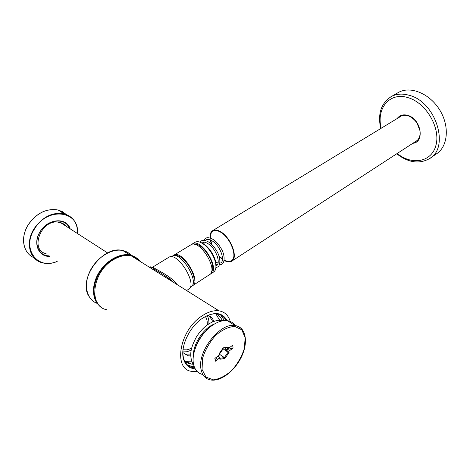 <?xml version="1.0" encoding="UTF-8"?>
<svg xmlns="http://www.w3.org/2000/svg" width="470" height="470" viewBox="0 0 470 470"><rect width="100%" height="100%" fill="white"/><g stroke="black" fill="none" stroke-linecap="round" stroke-linejoin="round"><path stroke-width="0.7" d="M224.09 260.404L224.149 260.433C227.122 262.066 229.589 262.348 231.557 261.285C238.889 258.059 230.482 236.334 219.784 231.275C216.987 229.836 214.672 229.601 212.834 230.559C210.754 231.786 209.808 234.236 210.002 237.902M210.219 239.747L211.353 244.03M214.49 250.51L214.702 250.857M219.167 256.514L222.516 259.393M224.155 259.986C226.987 261.526 229.342 261.784 231.222 260.762C238.302 257.648 230.188 236.68 219.86 231.786C217.158 230.4 214.919 230.165 213.139 231.093C211.165 232.256 210.255 234.571 210.401 238.026M210.613 239.912L211.864 244.518M218.95 255.839L222.533 258.97M223.056 348.305L223.15 348.91L219.326 354.262M217.968 356.113L219.731 357.318L219.889 359.25L224.93 358.457L229.072 352.43L228.878 351.184L233.091 348.059L232.662 345.274L228.438 348.393L228.238 347.136L223.15 348.17M219.472 354.239L224.39 357.582L224.93 358.457M223.15 348.91L228.085 352.212L227.932 351.249L228.878 351.184M226.364 347.712L227.486 348.458L227.345 347.571M233.091 348.059L225.829 349.845L227.932 351.249M225.829 349.845L225.506 347.835M222.98 348.194L218.996 353.939L219.208 355.203L219.39 354.656M219.208 353.64L218.996 353.939M220.025 358.434L220.078 358.751M216.97 356.853L215.348 361.213L219.901 357.682M219.995 358.269L224.39 357.582L228.085 352.212L229.072 352.43M215.348 361.213L214.866 358.404L219.208 355.203M235.176 325.575C233.32 322.82 230.711 321.186 227.345 320.681C222.668 320.099 217.551 321.738 212.011 325.598C199.979 333.853 190.967 352.612 193.534 364.121L193.993 365.977C195.543 370.76 198.505 373.609 202.876 374.531M193.681 354.215C195.978 342.73 201.853 333.336 211.3 326.039L213.404 324.653M227.486 348.458L228.438 348.393M219.208 319.054L219.437 320.223M191.854 361.665L190.65 361.912M188.235 362.164L186.196 362.094M207.887 315.37C210.725 316.304 212.71 318.296 213.838 321.345M190.779 355.919L188.323 355.778L182.895 352.629M209.356 315.975L212.904 321.709M190.761 354.891L187.042 354.868L184.017 353.781M202.388 243.331L205.972 245.798M215.419 261.338L215.889 264.916M200.907 242.538L206.26 245.881C210.748 250.122 213.821 255.163 215.466 260.997L215.959 266.602M211.259 273.534L213.486 272.089C215.583 270.773 216.341 268.017 215.754 263.834L215.342 261.855C213.574 255.604 210.284 250.204 205.466 245.657C201.319 242.085 197.911 240.922 195.256 242.173L194.915 242.379M191.731 244.441L192.635 243.766C201.366 237.902 220.542 269.369 210.912 273.763L210.255 274.063M194.41 244.353C202.494 242.079 217.058 265.356 211.5 271.678M190.72 244.929L191.055 244.729C199.762 238.878 218.967 270.391 209.362 274.768L192.853 285.496M172.983 255.868L173.9 255.163C182.342 249.464 201.883 281.53 192.518 285.713L191.813 286.024M175.428 255.833C183.306 253.207 198.704 277.841 192.912 283.827M171.944 256.356L172.267 256.162C180.68 250.475 200.249 282.593 190.914 286.759L190.256 287.182M168.595 257.437L168.93 257.231C177.672 251.315 198.205 284.996 188.482 289.314L186.608 290.536M106.99 309.765C87.643 306.71 92.343 270.773 114.204 259.27C120.173 255.915 125.801 254.74 131.095 255.751C135.019 256.585 138.139 258.547 140.465 261.625M197.095 371.441L191.966 371.388C172.725 369.808 179.34 330.245 201.912 315.987C208.081 311.857 213.774 310.141 218.991 310.835C224.731 311.833 228.467 315.37 230.206 321.445M195.167 368.809C189.298 368.457 185.421 365.231 183.547 359.127C179.969 347.688 188.822 327.849 201.46 318.977L202.335 318.36C214.003 311.287 222.263 312.051 227.122 320.652M226.117 320.569C224.249 316.839 221.288 314.642 217.228 313.978C212.804 313.384 207.975 314.747 202.74 318.084M183.5 346.713C182.66 351.108 182.701 355.003 183.629 358.416C185.215 363.71 188.423 366.812 193.246 367.716L194.709 367.887M224.537 320.581L220.665 315.012M187.401 364.896L191.126 366.189L194.116 366.377M222.21 320.44C220.794 317.109 218.491 314.912 215.301 313.837M184.258 360.261C185.973 362.299 188.165 363.551 190.832 364.027L193.094 364.215M216.018 314.095L219.584 320.223M191.907 361.806L187.636 361.73L184.769 360.843M153.114 266.837L153.132 266.825C151.275 267.73 170.175 274.644 177.008 284.526M173.271 282.182C167.22 277.059 161.275 272.994 155.423 269.98C151.187 266.702 149.519 265.991 150.4 267.847M61.776 223.426L63.891 224.783M205.378 316.533C206.841 318.731 207.476 321.521 207.276 324.905M206.659 328.877L206.248 330.363M196.278 345.28L195.044 346.249M191.613 348.34L187.078 349.85L183.042 349.803M207.223 315.652C208.474 317.89 209.033 320.605 208.903 323.806M208.451 327.426L208.216 328.501M195.297 347.847L194.368 348.493M191.202 350.297L186.561 351.789L182.906 351.889M46.084 253.671C30.056 250.387 40.144 220.971 57.04 221.963L62.093 223.027L64.325 224.39L66.147 226.24M400.27 116.672L400.975 116.102M416.714 140.924L415.897 141.311M416.385 141.165L414.922 141.946M399.277 117.277L400.693 116.255C402.802 115.097 405.252 114.938 408.031 115.779C411.55 117.112 414.534 119.509 416.99 122.97L420.015 130.825C420.509 135.777 419.175 139.302 416.015 141.4M397.514 92.978L398.566 92.373C410.516 85.704 429.827 93.565 439.808 110.115C449.943 126.571 447.839 146.94 436.166 154.06L430.438 157.979M49.967 256.414C38.546 257.131 32.624 243.26 40.009 231.839C47.67 218.427 66.646 216.993 70.183 228.837M49.168 255.85C38.37 256.027 33.088 242.726 40.109 231.839C47.417 219.055 65.453 217.287 69.36 228.303M219.678 357.999L219.889 359.25M223.203 347.847L228.238 347.136M202.065 369.455L202.552 358.352C205.179 349.915 209.55 342.248 215.671 335.357C222.298 329.728 228.673 326.75 234.783 326.421L241.756 329.781L245.134 337.601L244.406 348.294C241.886 356.231 237.773 363.516 232.074 370.16C225.817 375.783 219.596 379.014 213.404 379.842L205.995 377.105L202.065 369.455M227.345 320.681L235.065 325.557C245.692 327.249 248.418 341.414 241.985 355.725C235.652 370.025 221.352 381.793 210.772 379.989C205.601 379.073 202.376 375.589 201.089 369.52C196.801 351.854 220.136 322.214 235.065 325.557C238.466 326.051 241.092 327.719 242.931 330.557M397.162 118.558C399.647 115.179 403.195 114.122 407.807 115.391C421.067 118.857 425.086 142.363 412.848 143.297M381.223 128.245C376.065 108.705 389.46 91.738 407.919 97.619C425.65 102.513 440.466 127.217 436.113 144.601C432.153 162.144 412.231 165.775 397.203 153.479M390.5 97.014L391.357 96.526C396.51 93.824 402.408 93.401 409.053 95.251C436.048 101.667 450.16 147.968 429.286 158.766C418.964 164.283 408.107 162.626 396.721 153.796M58.85 210.478L65.283 214.079M57.029 261.408C37.735 270.356 21.438 248.936 34.369 229.149C47.587 206.142 79.9 210.824 77.433 233.502M33.969 257.707C23.171 253.318 20.116 237.538 28.13 224.954C36.46 213.116 46.454 208.134 58.098 210.008L62.457 211.676L66.117 214.361M57.117 261.467C51.906 263.576 46.924 264.005 42.159 262.754C29.639 259.781 25.157 242.673 33.952 228.913C42.341 216.952 52.37 211.888 64.038 213.733C73.197 216.541 77.691 223.15 77.527 233.561M138.644 260.48C136.323 257.807 133.333 256.121 129.673 255.422C118.986 254.305 109.257 259.54 100.492 271.12C92.96 283.539 91.979 294.214 97.554 303.138M130.548 255.169L123.481 250.98M131.294 255.375C129.05 252.883 126.207 251.274 122.764 250.528L129.949 255.034C133.868 255.892 136.987 257.848 139.32 260.903C136.999 257.83 133.874 255.874 129.949 255.034L129.591 254.963C119.233 252.966 105.174 261.232 98.101 274.016C90.939 286.765 92.343 301.323 100.862 306.81M88.83 296.2C77.703 279.062 102.83 245.205 122.406 250.457L122.764 250.528L122.406 250.463C111.39 248.254 96.344 257.701 89.84 271.49C83.202 285.249 86.821 299.807 97.202 303.403M192.841 363.762C188.541 354.356 191.437 346.32 196.542 336.708C202.693 327.249 209.884 321.786 218.121 320.311L223.297 320.704M214.467 323.995C204.08 327.578 192.853 343.97 193.452 355.608M199.991 242.162L201.483 240.781L202.881 240.305C208.081 240.34 212.904 244.259 217.346 252.061C221.223 259.105 220.03 266.179 217.722 266.895M202.147 242.373L201.583 242.873M215.953 265.85L216.564 265.597C221.599 262.994 214.649 243.478 203.334 241.95L203.163 243.754M202.341 242.256L203.128 241.985M215.9 267.583L217.487 267.042M203.874 240.235L205.766 238.161L207.17 237.679C212.411 237.697 217.246 241.615 221.67 249.429C225.524 256.508 224.202 263.494 221.94 264.158M206.43 239.747L205.649 240.523M205.002 242.091L204.867 244.899M215.56 261.996L218.133 263.1M219.843 263.2L220.788 262.871C225.964 260.456 218.797 240.546 207.623 239.318M206.624 239.63L207.429 239.353M215.847 264.028L217.534 264.663M219.331 264.916L219.702 264.904M219.942 264.88L221.705 264.31M401.785 115.749L212.834 230.559M417.384 140.348L231.933 261.038M231.587 260.527L231.222 260.762M223.18 348.123L219.232 353.839M219.249 353.81L219.431 354.885M211.3 326.039L212.011 325.598M215.425 360.713L215.013 358.299M188.323 355.778L187.042 354.868M206.26 245.881L205.466 245.657M215.466 260.997L215.342 261.855M192.635 243.766L195.256 242.173M173.9 255.163L191.055 244.729M171.268 256.767L172.267 256.162M183.629 358.416L183.547 359.127M193.246 367.716L191.126 366.189M190.832 364.027L187.636 361.73M173.318 282.212C171.239 279.961 167.808 277.376 163.025 274.445L154.131 269.04C150.946 266.437 152.926 267.924 152.644 267.154L168.93 257.231M218.991 310.835L131.095 255.751M107.618 252.93L60.072 222.328M380.729 128.545C377.545 113.858 381.088 103.183 391.357 96.526L398.566 92.373M28.082 224.907C36.39 213.075 46.395 208.11 58.098 210.008L64.038 213.733C73.22 216.588 77.732 223.203 77.573 233.59M28.082 224.913C22.783 234.242 22.114 242.779 26.073 250.516M42.159 262.754C46.947 264.022 51.947 263.611 57.17 261.502"/></g></svg>

